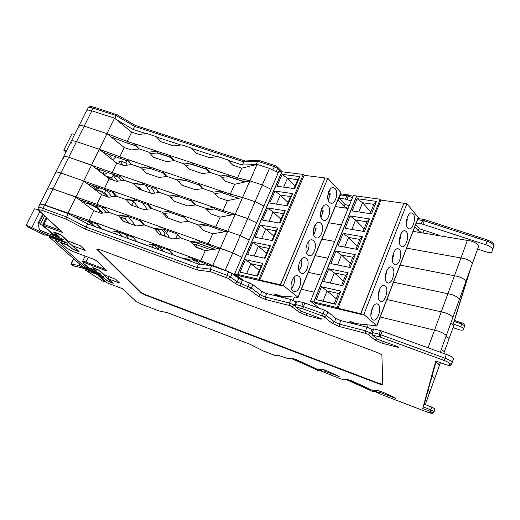 <?xml version="1.0" encoding="UTF-8"?>
<svg xmlns="http://www.w3.org/2000/svg" width="520" height="520" viewBox="0 0 520 520"><rect width="100%" height="100%" fill="white"/><g stroke="black" fill="none" stroke-linecap="round" stroke-linejoin="round"><path stroke-width="0.78" d="M338.013 199.856L344.318 206.518L347.848 208.416M414.81 226.733L418.243 230.796L422.331 232.863M469.099 272.61L453.206 323.973L460.694 326.619L463.749 328.452L463.3 329.797C462.676 330.467 460.694 330.258 457.36 329.16L453.05 327.632M416.215 223.067L422.877 224.231L485.823 244.744C489.697 246.109 491.972 247.585 492.661 249.178L491.822 252.083C491.212 252.895 489.509 252.889 486.714 252.07L477.613 249.08M415.721 224.354L419.425 228.761L438.646 235.06L438.386 235.443M351.195 200.863L345.423 199.114L346.775 195.8L340.476 194.928L341.679 193.967L347.796 194.805M349.206 205.77L344.916 204.367L339.131 198.218L345.423 199.114M256.399 164.56L242.444 165.035L228.059 160.355M216.808 156.689L191.906 148.571M180.921 144.995L156.598 137.072M145.867 133.575L133.146 129.428L134.609 126.399L116.168 115.564L92.983 108.076C89.557 107.055 87.828 107.237 87.789 108.609L86.97 110.24M116.077 119.438L133.146 129.428M470.828 267.846L454.142 321.386L461.63 324.025L464.672 325.858L463.743 328.601M453.206 323.973L454.142 321.386M454.506 320.424L461.994 323.011L460.694 326.619M339.131 198.218L340.476 194.928M256.185 164.489L257.608 161.252L243.847 161.863L134.609 126.399L135.278 125.385L116.883 114.569L114.79 118.385M242.444 165.035L243.847 161.863L245.011 160.972L135.278 125.392M116.922 114.699L94.101 107.218L92.983 108.076L91.644 110.767M274.976 165.568L258.778 160.342L257.608 161.252L274.177 166.602L277.563 168.493L280.755 171.652M63.856 149.929L71.708 134.245C71.832 133.712 72.787 133.822 74.568 134.595M65.871 151.996L63.739 150.169C63.843 149.669 64.792 149.805 66.586 150.573M163.397 248.261L162.298 250.672L166.413 252.486L159.01 249.802M444.223 352.105L444.373 351.696L441.285 349.479L444.373 351.696L444.223 352.105M436.872 361.381L436.384 362.739L439.589 364.949L439.452 365.332L439.589 364.949C439.283 364.312 438.035 363.493 435.844 362.492M458.204 276.484C462.54 278.057 465.127 279.663 465.959 281.3L465.562 282.392L465.959 281.3C465.127 279.663 462.54 278.057 458.204 276.484L400.107 265.096L458.204 276.484M459.095 300.267L459.459 299.247C458.601 297.681 455.988 296.101 451.633 294.502L393.549 282.217L451.633 294.502C455.988 296.101 458.601 297.681 459.459 299.247L459.095 300.267M151.73 245.98L153.075 247.644M111.904 196.846L106.47 190.138M106.034 189.982L104.578 192.446L108.401 197.1M205.888 208.507L213.941 207.389L190.58 199.381L195.696 204.932M231.888 214.916L214.773 208.969L213.941 207.389L223.047 210.509L227.422 200.636L218.335 197.555L213.089 192.03L203.099 188.656L195.006 189.65L181.838 185.185L176.774 179.758L167.018 176.462L159.062 177.463L146.204 173.102L141.31 167.778L131.787 164.56L123.962 165.562L116.727 163.111L112.19 172.517L119.438 175L124.234 180.336L133.803 183.619L138.697 189.014L151.587 193.466L159.569 192.484L169.351 195.845L174.415 201.344L187.616 205.907L195.741 204.925L205.758 208.37L211.003 213.98L220.116 217.126L215.696 227.097L183.144 215.735L188.272 221.364M133.939 183.768L141.707 182.631L119.438 175L120.679 176.677L112.093 174.031L95.16 167.882M159.211 192.53L155.681 188.689L142.857 184.288L141.707 182.631L154.583 187.044L159.536 192.484M169.481 195.988L177.392 194.864L154.583 187.044L155.681 188.689M178.386 196.482L177.392 194.864L190.58 199.381L191.516 200.987L178.386 196.482L170.729 197.34M227.422 200.636L242.58 197.483L235.203 214.292L247.683 218.562L256.594 222.944L247.683 218.562L235.203 214.292L223.047 210.509L223.841 212.082M327.951 258.187L315.153 255.658L327.951 258.187M238.894 198.25L232.291 196.45L231.082 195.728L230.328 194.09L234.663 184.314L249.886 180.85L242.58 197.483L255.028 201.669L263.881 206.063L255.028 201.669L242.58 197.483L230.328 194.09L197.944 183.19L203.047 188.662M334.737 241.442L321.925 239.122L334.737 241.442M115.622 196.385L112.242 192.153M96.766 187.025L95.654 189.319L99.489 187.987M105.651 176.078L111.728 179.706M63.889 158.502L63.206 157.339C63.122 156.065 64.961 156.039 68.725 157.248L91.572 165.074L67.925 213.363L68.374 213.811M92.45 185.497L95.654 189.319L104.578 192.446M132.093 205.433L131.787 205.03L133.744 201.604L131.157 200.701M133.744 201.604L138.287 207.603M158.294 248.865L159.023 249.775M71.585 143.091L70.934 141.876C70.889 140.53 72.748 140.446 76.505 141.629L99.301 149.292L91.572 165.074L109.155 178.815L104.572 188.311L111.833 190.847L116.636 196.261L126.224 199.608L131.112 205.088L144.034 209.625L152.048 208.656L161.85 212.095L166.92 217.672L180.154 222.326L188.311 221.358L198.354 224.881L203.6 230.568L212.739 233.779L208.273 243.854L175.636 232.258L180.778 237.965M143.93 225.056L140.101 220.714M63.616 156.513L70.934 141.876C70.889 140.53 72.748 140.446 76.505 141.629L99.301 149.292L116.727 163.111M113.464 174.2L112.19 172.517L68.725 157.248L60.866 173.024L83.766 181.012L101.504 194.675L96.876 204.263L104.156 206.85L108.966 212.342L118.567 215.761L123.455 221.312L136.409 225.947L144.456 224.998L154.278 228.501L159.347 234.162L172.614 238.908L180.804 237.958L190.873 241.553L196.118 247.325L205.283 250.601L200.772 260.78L168.051 248.937L173.316 254.852L183.404 258.518L191.594 257.459L192.543 258.817L185.783 259.526M214.773 208.969L207.109 209.814M195.254 204.984L191.516 200.987M142.857 184.288L135.207 185.166M124.02 180.362L120.679 176.677M131.787 205.03L130.734 204.659M436.384 362.739L435.844 362.486M154.947 245.635L157.97 249.418M158.073 249.457L159.12 246.708M431.984 376.37L434.772 378.307L434.642 378.657L434.772 378.307L431.984 376.37M452.556 318.331L452.901 317.389C452.004 315.894 449.365 314.334 444.99 312.715L386.919 299.514L444.99 312.715C449.365 314.334 452.004 315.894 452.901 317.389L452.556 318.331M106.327 212.661L101.361 206.934M98.267 205.829L97.526 207.083L102.804 213.089L102.005 212.173L101.491 213.245M124.254 180.336L116.402 181.317L109.155 178.815M126.347 199.752L134.154 198.64L111.833 190.847L113.12 192.458L87.172 183.631M151.794 208.689L148.2 204.718L135.343 200.226L134.154 198.64L147.062 203.144L152.029 208.663M161.98 212.232L169.923 211.12L147.062 203.144L148.2 204.718M170.957 212.674L169.923 211.12L183.144 215.735L184.125 217.269L170.957 212.674L163.163 213.531M198.471 225.011L206.57 223.912L207.435 225.42L199.628 226.265M220.116 217.126L235.203 214.292L227.754 231.264L240.266 235.631L249.243 239.993L240.266 235.631L227.754 231.264L215.696 227.097L216.528 228.592L207.435 225.42M321.094 275.093L308.308 272.356L321.094 275.093M89.044 202.956L88.588 203.899L90.773 203.554M93.815 188.754C100.464 190.977 104.76 193.486 106.71 196.281L106.73 196.514M56.121 174.07L55.4 172.958C55.276 171.756 57.102 171.775 60.866 173.024L104.572 188.311L105.885 189.936M87.165 202.312L88.588 203.899L97.526 207.083M128.16 216.469L135.603 225.661M55.783 172.192L63.206 157.339C63.122 156.065 64.961 156.039 68.725 157.248L84.208 126.152L106.958 133.666L99.301 149.292L126.971 159.302L131.755 164.567M88.634 184.763L87.893 183.892M136.981 241.768L135.915 241.41M123.565 221.351L120.068 217.172M224.809 231.758L216.528 228.592M187.935 221.403L184.125 217.269M135.343 200.226L127.556 201.103M116.519 196.274L113.12 192.458M128.966 223.288L125.281 218.816L120.536 217.126M125.281 218.816L126.633 216.45M428.084 390.384L429.8 392.093L428.084 390.384M445.952 336.59L446.264 335.725C445.334 334.301 442.669 332.767 438.282 331.117L380.218 316.992L438.282 331.117C442.669 332.767 445.334 334.301 446.264 335.725L445.952 336.59M100.991 228.722L96.688 224.1M90.409 221.845L94.763 226.467M116.649 196.261L108.771 197.23L101.504 194.675M118.684 215.897L126.529 214.806L104.156 206.85L105.482 208.397L79.099 199.544M144.306 225.011L140.641 220.909L127.758 216.327L126.529 214.806L139.464 219.401L144.443 224.998M154.401 228.631L162.383 227.546L139.464 219.401L140.641 220.909M163.462 229.021L162.383 227.546L175.636 232.258L176.657 233.721L163.462 229.021L155.519 229.886M190.983 241.677L199.114 240.597L200.031 242.034L192.082 242.879M212.739 233.779L227.754 231.264L220.22 248.417L232.772 252.876L241.806 257.225L232.772 252.876L208.273 243.854L209.144 245.278L200.031 242.034M314.164 292.175L301.399 289.224L314.164 292.175M84.357 203.541L84.656 202.917C88.478 203.002 99.541 208.748 99.762 210.743L99.567 211.302L102.005 212.173M48.276 189.781L47.522 188.721C47.359 187.597 49.16 187.675 52.936 188.948L75.888 197.106L93.776 210.691L89.109 220.376L96.401 223.015L101.341 228.716L110.948 232.206L118.827 231.127L96.401 223.015M125.262 234.448L129.174 238.966M47.873 188.019L55.4 172.958C55.276 171.756 57.102 171.775 60.866 173.024L52.936 188.948L96.876 204.263L98.234 205.822M84.656 202.917L82.725 200.792M116.48 234.351L115.356 233.097M217.646 248.794L209.144 245.278M180.531 237.991L176.657 233.721M127.758 216.327L119.834 217.204M108.947 212.342L105.482 208.397M121.908 236.321L118.729 232.726M114.185 233.22L114.588 233.662M108.973 212.342L101.062 213.297L93.776 210.691M120.101 232.577L118.827 231.127L131.794 235.82L136.89 241.625L146.738 245.2L154.765 244.133L131.794 235.82L133.016 237.256L120.101 232.577L113.555 233.292M155.883 245.537L154.765 244.133L168.051 248.937L169.111 250.328L155.883 245.537L149.234 246.246M236.314 274.957L235.963 275.762L241.703 280.072M235.963 275.762C233.214 273.774 229.619 271.954 225.192 270.303L200.772 260.78L201.682 262.125L192.543 258.817M212.836 266.091L212.615 265.746L220.22 248.417L205.283 250.601M356.928 324.668L352.846 322.205L349.928 321.477L351.689 323.356M281.45 297.232L277.095 294.651L274.437 294.008L276.673 296.069M293.15 300.287L294.424 297.187M357.006 323.648L356.688 324.467M368.115 324.994L367.237 327.262M360.607 324.129L360.094 325.462M281.418 296.108L281.073 296.94M285.538 296.459L284.875 298.064M86.424 220.772C90.097 222.697 92.209 224.211 92.749 225.329L92.723 225.719M77.428 217.776L77.136 218.394M39.689 204.88L39.566 204.639C39.358 203.593 41.145 203.723 44.928 205.036L89.109 220.376L90.506 221.858L89.122 221.676L73.372 216.424M39.891 204.003L47.522 188.721C47.359 187.597 49.16 187.675 52.936 188.948L44.928 205.036M97.643 224.445L90.506 221.858M208.774 265.343L201.682 262.125M173.27 254.976L169.111 250.328M137.02 241.813L133.016 237.256M381.257 384.585L378.657 383.383M68.12 213.681L87.601 223.86L198.497 264.141L211.731 265.688L228.579 271.791L232.135 273.592L238.719 278.499L252.869 284.642L261.885 291.48L265.317 293.215L290.908 299.526L289.471 303.017L263.887 296.615L260.455 294.886L251.407 288.093L237.244 281.944L230.633 277.069L227.071 275.275L210.21 269.146L196.995 267.521L86.047 227.078L66.534 216.925L43.023 208.377C39.572 207.175 37.941 207.044 38.136 207.987C38.148 209.612 38.441 210.496 39.007 210.652L39.605 211.061C38.272 209.606 39.377 209.475 42.926 210.665L65.852 219.018L68.12 213.681L44.623 205.172L43.023 208.377L42.926 210.665M295.588 304.525L297.031 301.015L304.772 302.998L324.428 310.135L327.906 311.916L335.855 318.403L340.769 320.613L339.385 324.123L334.464 321.919L326.482 315.478L322.998 313.703L303.336 306.534L295.588 304.525L295.808 307.034L301.373 311.35L321.243 318.637M109.064 276.647L108.478 277.972L108.875 279.038L119.048 282.893L119.165 282.581M119.048 282.893L119.535 282.932L115.713 279.318L104.377 274.872L99.275 270.225M38.422 207.415L39.721 204.815C39.533 203.859 41.164 203.977 44.623 205.172M296.511 302.276L290.908 299.526M373.1 330.414L371.956 329.44L366.951 327.184L340.769 320.613M372.294 332.514L373.685 328.887L380.549 330.61L379.151 334.256L372.294 332.514L372.424 335.043L377.299 339.157L398.079 346.775M372.424 335.043L380.075 337.051L444.191 360.484C447.753 361.868 449.585 362.979 449.683 363.825L449.169 365.241L450.424 365.313L451.809 364.091L453.603 358.495C452.731 357.292 450.313 355.94 446.355 354.432L380.549 330.61M376.695 390.754L376.597 392.294L382.181 394.823L427.518 412.191C430.047 413.121 431.509 413.452 431.893 413.185L432.159 412.451L430.293 411.418L422.701 408.512L423.254 406.933L430.859 409.838L434.063 411.625L435.038 408.902L431.834 407.108L424.236 404.216L436.222 361.14M321.614 369.337L321.308 371.118L324.123 370.981L338.585 376.226M321.36 371.124L340.971 379.035L346.638 379.249L351.916 380.933L372.313 390.286L378.001 390.683L383.461 392.431L395.714 398.379L380.01 392.373L376.668 392.308M422.701 408.512L435.812 360.951L446.257 364.819L449.169 365.241M61.224 235.02L67.516 240.767L80.216 245.681L85.15 250.367L73.249 246.071L72.82 244.894L73.658 243.048M140.589 292.103L140.4 292.507L96.824 249.333C96.733 248.833 97.721 248.95 99.794 249.685L376.714 352.287C379.548 353.385 381.271 354.341 381.882 355.154L382.811 384.585C382.558 384.956 381.134 384.67 378.528 383.721L145.249 295.055L145.438 294.651L140.589 292.103L97.318 249.21L97.091 249.685M140.4 292.507L145.249 295.055M424.236 404.216L423.254 406.933M382.798 384.293L378.697 383.272L145.438 294.651M380.425 391.261L380.01 392.373M395.714 398.379L394.966 397.768M324.558 369.882L324.123 370.981M122.298 288.632L107.023 282.808L122.525 288.711L135.987 301.32L141.953 304.408L159.081 310.967M158.808 310.875L167.55 312.715M167.317 312.624L250.231 344.39M250.269 344.403L263.328 350.968M211.731 265.688L210.21 269.146L210.438 271.687L228.43 278.486L235.053 283.342L240.325 285.994L249.197 289.478L258.271 296.238L265.551 299.5L290.427 305.74L299.565 312.338L306.839 315.601L320.632 319.105L321.906 319.046M198.497 264.141L196.995 267.521L197.236 270.01L210.438 271.687M87.601 223.86L85.338 229.131L197.236 270.01M59.722 230.042L39.227 210.86M46.989 218.12L43.907 224.341L59.878 230.185M78.897 265.428L70.837 264.154C72.852 265.603 74.588 266.357 76.043 266.416L83.408 268.339L100.783 275.171L103.981 276.868L85.716 270.355L103.025 281.327L105.118 281.892L98.241 275.672L103.721 277.687L107.569 280.943L112.456 282.822L98.612 270.03L93.502 268.073L96.648 271.226L84.909 266.786L55.361 240.416L67.892 244.966L72.696 249.061L78.136 251.128L60.502 234.832L54.782 232.674L59.261 236.795L53.034 234.572L42.536 225.388L38.857 223.685L37.947 223.567L39.455 229.535L40.586 230.536L61.958 238.797L63.609 239.922L61.984 239.766L43.7 233.279L27.716 225.752L26.013 225.531L28.483 227.188L44.369 235.066L45.104 235.294L45.416 234.8L63.232 241.118L67.34 243.275L49.043 236.893L83.05 267.026L99.671 273.319L101.036 274.216L99.314 273.93L82.05 267.144L78.897 265.428L79.599 263.971M38.604 210.191L36.081 209.02L34.359 208.858L26.091 225.381M31.727 227.877L39.904 211.49M99.314 273.93L99.612 273.299M99.132 273.858L99.424 273.228M82.05 267.144L82.388 266.442M81.01 266.565L81.465 265.623M84.909 266.786L85.651 265.245M43.7 233.279L44.233 232.206M448.962 338.981L449.118 338.54L446.251 336.369L449.118 338.54L448.962 338.981M464.704 258.661C469.027 260.208 471.588 261.833 472.381 263.543L471.959 264.706L472.381 263.543C471.588 261.833 469.027 260.208 464.704 258.661L406.601 248.144L464.704 258.661M117.598 181.168L113.133 175.292L111.566 177.938L113.353 180.264M234.663 184.314L225.589 181.298L220.357 175.844L210.386 172.542L202.326 173.55L189.189 169.175L184.125 163.833L174.395 160.602L166.472 161.609L153.641 157.339L148.746 152.094L139.243 148.941L131.45 149.955L124.234 147.55L119.743 156.865L120.972 158.62L103.077 152.288M141.453 167.934L149.188 166.777L126.971 159.302L128.173 161.044L120.972 158.62M166.556 176.52L163.091 172.816L150.299 168.5L149.188 166.777L162.032 171.106L166.978 176.469M176.911 179.907L184.789 178.763L162.032 171.106L163.091 172.816M185.738 180.447L184.789 178.763L197.944 183.19L198.842 184.86L185.738 180.447L178.217 181.305M213.226 192.172L221.247 191.035L222.034 192.68L214.513 193.525M200.167 264.336L197.054 260.884L191.639 258.921L192.303 259.857L197.697 261.814L199.966 264.31M245.817 181.779L239.46 180.245L238.244 179.536L237.536 177.827L241.826 168.149L257.114 164.385L249.886 180.85L262.294 184.951L271.083 189.358L262.294 184.951L249.886 180.85L237.536 177.827L205.231 167.154L210.321 172.549M341.465 224.868L328.633 222.749L341.465 224.868M121.453 180.687L118.905 177.268L119.49 176.267M113.133 175.292L118.905 177.268M104.052 174.824L107.855 172.49M104.111 171.132L103.058 174.05M159.211 246.74L162.298 250.672M105.248 175.76L111.566 177.938M100.353 171.938L97.962 168.903M238.622 198.308L236.581 197.619M231.231 195.819L221.949 192.692M198.894 184.919L185.653 180.459M163.137 172.868L150.215 168.513M128.219 161.096L120.919 158.613M139.431 189.267L140.173 187.974L136.649 186.758M140.173 187.974L141.629 190.028M79.209 127.816L78.585 126.555C78.585 125.138 80.457 125.002 84.208 126.152L106.958 133.666L124.234 147.55M147.277 209.235L142.506 202.728M231.082 195.728L222.034 192.68M202.508 188.728L198.842 184.86M150.299 168.5L142.779 169.377M131.443 164.606L128.173 161.044M150.826 208.806L147.765 204.568M157.995 229.619L162.136 235.157M192.303 259.857L188.233 260.409M172.347 253.948L172.088 254.547M197.054 260.884L197.697 261.814M164.184 235.892L165.022 233.688L161.74 229.209M163.592 229.073L168.85 236.301L168.357 237.386M178.256 235.482L177.164 235.099L175.916 237.855L177.333 238.362M453.654 325.956L453.824 325.488L450.801 323.18M413.036 231.361L471.133 241.026C475.443 242.541 477.978 244.192 478.738 245.973L478.296 247.202M123.123 165.276L120.042 160.947L118.632 163.755M176.677 238.44L175.916 237.855M241.826 168.149L232.778 165.198L227.546 159.822L217.6 156.585L209.573 157.606L196.469 153.322L191.406 148.05L181.701 144.892L173.803 145.919L161.005 141.733L156.117 136.559L146.633 133.471L138.866 134.498L131.664 132.138L127.218 141.369L134.427 143.754L139.204 148.948M148.895 152.25L156.598 151.079L134.427 143.754L135.59 145.561L127.043 143.026L110.916 136.845M173.823 160.673L170.424 157.092L157.664 152.867L156.598 151.079L169.41 155.317L174.343 160.609M184.269 163.982L192.108 162.819L169.41 155.317L170.424 157.092M193.024 164.567L192.108 162.819L205.231 167.154L206.089 168.896L193.024 164.567L185.64 165.425M220.493 175.994L228.475 174.837L229.229 176.553L221.845 177.398M257.114 164.385L269.49 168.395L278.219 172.822M348.121 208.455L335.276 206.531M127.367 165.126L125.801 162.89L127.082 160.713M120.042 160.947L125.801 162.89M112.548 159.79L116.012 157.118M109.48 154.674L111.267 157.131L110.689 158.321M71.377 140.985L78.585 126.555C78.585 125.138 80.457 125.002 84.208 126.152L91.838 110.825L114.543 118.183L106.958 133.666L127.218 141.369L128.407 143.182M164.541 234.949L165.62 236.405M116.409 162.858L118.495 163.56M104.111 153.108L103.669 152.51M244.822 182.006L239.661 180.297M239.382 180.2L228.579 176.625M206.492 169.312L192.387 164.645M170.814 157.501L157.04 152.939M135.967 145.964L127.777 143.111M156.877 189.989L158.613 192.602M79.059 125.606L86.171 111.377C86.203 109.889 88.095 109.707 91.838 110.825M151.144 193.31L145.574 185.218M114.543 118.183L131.664 132.138M238.244 179.536L229.229 176.553M209.69 172.627L206.089 168.896M157.664 152.867L150.28 153.738M138.801 149L135.59 145.561M154.947 193.05L150.885 187.044M214.636 249.236L195.715 242.495M167.85 230.588L166.66 233.285M210.938 249.775L196.8 244.732L193.499 244.446M196.8 244.732L195.864 247.046M202.774 249.704L202.267 249.151L195.904 247.091M202.267 249.151L202.579 249.639M196.865 247.214L197.191 247.708M168.317 218.166L164.996 213.33M306.417 252.649C308.887 249.314 309.595 245.635 308.548 241.625M307.775 254.852L308.769 255.45C313.599 257.569 317.961 244.225 313.612 240.682L312.539 240.025C307.723 237.906 303.361 251.433 307.775 254.852M298.981 270.459C301.574 267.124 302.354 263.406 301.32 259.317M300.411 272.733L301.308 273.267C306.221 275.49 310.791 261.878 306.312 258.414L305.331 257.822C300.417 255.6 295.847 269.392 300.411 272.733M291.467 288.45C294.177 285.123 295.022 281.372 294.014 277.199M292.962 290.81L293.761 291.272C298.766 293.611 303.55 279.714 298.928 276.334L298.044 275.815C293.046 273.475 288.256 287.553 292.962 290.81M313.865 227.702L316.219 228.111L313.768 235.02M314.574 225.914L316.004 225.167L315.705 224.12M315.068 237.159L316.154 237.828C320.886 239.837 325.052 226.753 320.84 223.139L319.683 222.411C314.951 220.402 310.784 233.669 315.068 237.159M321.009 210.548L323.323 210.906L321.042 217.575M321.685 208.676L323.115 207.955L322.79 206.811M322.276 219.655L323.453 220.389C328.094 222.3 332.072 209.456 327.997 205.777L326.749 204.984C322.108 203.073 318.13 216.086 322.276 219.655M328.094 193.57L330.35 193.882L328.237 200.304M328.738 191.607L330.148 190.918L329.81 189.683M329.42 202.326L330.668 203.131C335.225 204.945 339.027 192.342 335.075 188.597L333.743 187.739C329.192 185.926 325.397 198.698 329.42 202.326M280.521 284.837L325.033 177.938L327.782 178.282L340.866 192.374L297.921 297.187L283.244 285.467L280.521 284.837L281.534 285.642L239.623 275.918L237.627 274.411L281.808 171.782L278.831 171.411L234.683 273.728L244.439 281.079M237.627 274.411L234.683 273.728M340.925 192.751L340.866 192.374M278.467 296.504L276.367 294.879L281.495 296.12L298.07 297.343L340.997 192.576M281.3 285.461L280.358 284.804L259.812 280.046L258.882 279.325L303.297 174.46L281.957 171.802L237.776 274.443L239.623 275.918M283.244 285.467L327.782 178.282M280.358 284.804L324.987 178.048M313.43 229.587L316.219 228.111M320.651 212.27L323.323 210.906M327.802 195.136L330.35 193.882M239.661 275.873L281.268 285.526M259.812 280.046L304.128 175.318L324.87 177.918M240.058 272.168L257.53 276.159L262.932 263.432L245.433 259.668L240.058 272.168L246.694 273.565L250.9 263.718L245.433 259.668M247.605 254.618L265.109 258.291L270.459 245.694L252.922 242.249L247.605 254.618M255.073 237.256L272.61 240.611L277.901 228.144L260.338 225.011L255.073 237.256M277.017 186.219L294.651 188.669L299.78 176.592L282.12 174.35L277.017 186.219M269.776 203.053L287.385 205.803L292.558 193.596L274.937 191.061L269.776 203.053M262.464 220.064L280.039 223.113L285.272 210.782L267.67 207.948L262.464 220.064M258.882 279.325L237.776 274.443M303.297 174.46L304.128 175.318M262.932 263.432L261.137 265.947L256.919 275.899L257.53 276.159M256.919 275.899L246.694 273.565M259.272 270.342L250.9 263.718L261.137 265.947M270.459 245.694L268.619 248.333L264.453 258.154M254.202 256.002L258.362 246.285L252.922 242.249M266.584 253.123L258.362 246.285L268.619 248.333M277.901 228.144L276.022 230.893L271.954 240.481M261.683 238.518L265.746 229.028L260.338 225.011M273.825 236.073L265.746 229.028L276.022 230.893M299.78 176.592L297.772 179.667L293.989 188.578M283.667 187.142L287.443 178.321L282.12 174.35M295.1 185.958L287.443 178.321L297.772 179.667M292.558 193.596L290.596 196.567L286.715 205.699M276.413 204.094L280.286 195.052L274.937 191.061M288.08 202.494L280.286 195.052L290.596 196.567M285.272 210.782L283.348 213.642L279.37 222.995M269.087 221.214L273.052 211.952L267.67 207.948M280.989 219.2L273.052 211.952L283.348 213.642M385.281 278.115L386.867 270.394M386.769 282.302L387.601 282.854C391.879 284.895 396.227 271.083 392.412 267.657L391.508 267.053C387.244 264.999 382.876 279.006 386.769 282.302M378.118 296.575L379.86 288.626M379.646 300.788L380.406 301.275C384.755 303.407 389.298 289.322 385.353 285.987L384.527 285.447C380.185 283.296 375.622 297.583 379.646 300.788M370.871 315.224L372.769 307.073M372.45 319.475L373.12 319.897C377.553 322.127 382.291 307.749 378.216 304.512L377.475 304.038C373.048 301.788 368.29 316.368 372.45 319.475M393.081 254.208L393.803 254.339L392.366 259.844M393.816 264.017L394.726 264.635C398.918 266.578 403.091 253.039 399.393 249.535L398.418 248.859C394.231 246.896 390.046 260.631 393.816 264.017M399.978 236.457L400.666 236.574L399.38 241.755M400.784 245.928L401.765 246.61C405.873 248.469 409.877 235.19 406.302 231.602L405.256 230.861C401.147 228.989 397.131 242.463 400.784 245.928M406.809 218.9L407.453 218.998L406.309 223.847M407.674 228.033L408.726 228.781C412.757 230.555 416.598 217.522 413.134 213.857L412.022 213.057C407.992 211.269 404.144 224.49 407.674 228.033M360.848 313.775L403.865 203.261L406.887 203.684L418.223 217.451L376.727 325.721L363.857 314.496L360.848 313.775L361.738 314.548L315.543 303.407L313.755 301.958L356.616 196.001L353.353 195.553L310.512 301.178L319.267 308.262M313.755 301.958L310.512 301.178M418.243 217.783L418.223 217.451M353.659 323.85L351.884 322.361L357.513 323.772L376.831 325.839L418.308 217.6M363.857 314.496L406.887 203.684M361.504 314.346L360.672 313.729L403.819 203.392M360.672 313.729L338.007 308.276L337.181 307.587L380.192 199.244L356.785 196.02L313.918 301.997L315.608 303.368L361.472 314.425M392.873 254.924L393.803 254.339M399.809 237.1L400.666 236.574M406.673 219.459L407.453 218.998M338.007 308.276L380.919 200.089L403.689 203.242M316.29 299.676L335.543 304.252L340.776 291.089L321.503 286.761L316.29 299.676L323.005 301.074L327.087 290.901L321.503 286.761M323.615 281.548L342.888 285.779L348.069 272.76L328.776 268.769L323.615 281.548L330.284 282.958L334.328 272.896L328.776 268.769M330.856 263.608L350.162 267.507L355.284 254.631L335.966 250.965L330.856 263.608M352.144 210.925L371.501 213.857L376.46 201.389L357.097 198.679L352.144 210.925M345.124 228.306L364.462 231.55L369.479 218.946L350.129 215.924L345.124 228.306M338.032 245.863L357.351 249.431L362.421 236.691L343.083 233.35L338.032 245.863M337.181 307.587L313.918 301.997M380.192 199.244L380.919 200.089M340.776 291.089L338.357 293.462L334.262 303.745L335.543 304.252M334.262 303.745L323.005 301.074M336.251 298.747L327.087 290.901L338.357 293.462M348.069 272.76L345.605 275.262L341.556 285.428L342.888 285.779M341.556 285.428L330.284 282.958M343.317 281.014L334.328 272.896L345.605 275.262M355.284 254.631L352.781 257.25L348.803 267.235M337.519 264.953L341.484 255.08L335.966 250.965M350.304 263.471L341.484 255.08L352.781 257.25M376.46 201.389L373.848 204.36L370.143 213.655M358.826 211.939L362.518 202.742L357.097 198.679M370.838 211.913L362.518 202.742L373.848 204.36M369.479 218.946L366.899 221.8L363.11 231.322M351.8 229.424L355.582 219.999L350.129 215.924M364.059 228.924L355.582 219.999L366.899 221.8M362.421 236.691L359.879 239.434L355.992 249.184M344.695 247.091L348.569 237.445L343.083 233.35M357.221 246.109L348.569 237.445L359.879 239.434M291.746 358.248L318.604 370.786L321.191 370.65M290.992 358.332L316.869 369.766M316.862 369.785L291.707 358.254M346.606 379.353L371.976 391.241L376.5 391.313M345.676 379.373L370.312 390.267L346.56 379.353M344.318 206.518L345.163 204.444M418.243 230.796L419.146 228.43M492.654 249.815L493.916 245.681C493.233 244.075 490.951 242.593 487.084 241.234L424.184 220.811L417.521 219.661M485.823 244.744L487.532 240.013L424.749 219.648L422.877 224.231M421.291 223.841L422.591 220.428L423.709 219.394L424.736 219.648M438.146 235.404L438.315 234.949M422.981 232.967L424.008 230.263M352.547 197.542L346.775 195.8L347.971 194.831L348.94 195.058L346.912 199.472M339.664 196.917L339.352 196.586M276.263 171.496L277.563 168.493L277.342 166.894M272.838 169.696L275.015 165.581L277.511 167.069L282.334 171.847M493.935 245.291L493.903 246.324M464.718 325.293L464.672 326.007M461.975 323.057L461.994 323.011C463.509 323.161 464.399 324.11 464.672 325.858L463.749 328.452M467.487 240.123L428.09 347.796M225.192 270.303L269.49 168.395M295.841 301.743L294.411 305.233L289.471 303.017L289.699 305.513M295.808 307.034L302.796 308.815L322.426 315.991L324.155 316.869L332.163 323.278L339.547 326.593L366.476 333.554L368.186 334.425L374.745 339.924L382.129 343.232L397.235 347.191L398.794 347.217M371.956 329.44L370.572 333.041L365.56 330.785L339.385 324.123L339.547 326.593M365.697 333.307L365.56 330.785L366.951 327.184M266.728 293.651L265.298 297.057L265.551 299.5M263.38 350.994L275.951 355.693L278.382 355.42L287.794 358.534L291.499 358.131L296.465 359.71L316.466 368.882L319.026 369.486M373.516 390.618L374.25 390.722M104.377 274.872L99.456 270.322L93.385 267.767L92.599 267.735L95.517 270.394L89.187 268.106L83.278 263.042C82.498 262.21 83.376 262.243 85.91 263.139L105.553 270.543L106.88 270.615L96.544 260.812L93.581 259.233L73.19 251.596L66.794 248.216L60.782 242.801L67.613 245.225L71.799 248.755L78.286 251.472L79.092 251.478L73.249 246.071M108.875 279.038L113.328 283.159L112.541 283.094L106.769 280.663L103.402 277.856L99.918 276.627L107.023 282.808M318.136 369.415L321.815 369.2L326.957 370.838L339.268 376.779M65.852 219.018L85.338 229.131M67.516 240.767L61.432 235.138L59.397 234.046L54.561 232.252L53.761 232.297L57.499 235.703L52.741 233.935L43.537 225.615L62.459 232.459L39.605 211.061M431.834 407.108L430.293 411.418M432.159 412.451L433.062 412.516L434.063 411.625L432.79 413.244L431.893 413.185M378.697 383.272L378.528 383.721M88.283 257.264L85.989 262.067L105.56 269.438M83.278 263.042L82.531 261.528C82.453 261.021 83.603 261.203 85.989 262.067L85.91 263.139M96.544 260.812L93.704 259.279M106.88 270.615L96.349 260.702M105.553 270.543L105.632 269.51M88.498 267.742L83.09 262.945M95.517 270.394L96.044 270.406M92.599 267.735L93.203 267.722M99.456 270.322L93.06 267.657M107.12 282.841L106.177 282.353M99.736 276.53L106.373 282.471M99.424 276.055L99.918 276.627M100.133 276.322L100.224 276.647M103.311 277.531L103.402 277.856M104.585 278.213L104.072 278.2M107.276 280.677L106.769 280.663M112.587 282.536L112.541 283.094M108.693 278.935L113.328 283.159M382.181 394.823L376.597 392.294M382.187 394.836L427.525 412.191M342.121 379.347L342.927 379.431M346.638 379.249L347.282 379.36M378.001 390.683L378.619 390.8M395.72 398.281L395.044 397.781M135.987 301.32L122.421 288.724M275.951 355.693L276.933 355.726M278.382 355.42L279.071 355.531M287.794 358.534L288.776 358.572M291.499 358.131L292.201 358.241M321.815 369.2L322.491 369.31M339.241 376.675L338.624 376.214M84.721 249.951L84.585 250.296M446.355 354.432L445.003 358.183L380.757 334.763L379.151 334.256L379.275 336.804M449.683 363.825L450.944 363.896L452.335 362.668L452.263 362.232C451.393 361.043 448.968 359.691 445.003 358.183L444.191 360.484M382.148 331.11L380.075 337.051M372.073 334.308L370.572 333.041L368.186 334.425M335.855 318.403L334.464 321.919L332.163 323.278M327.906 311.916L326.482 315.478L324.155 316.869M324.428 310.135L322.426 315.991M304.772 302.998L302.796 308.815M303.277 302.536L301.841 306.065L302.048 308.588M295.353 305.968L294.411 305.233L292.149 306.611M261.885 291.48L260.455 294.886L258.271 296.238M252.869 284.642L251.407 288.093L249.197 289.478M249.366 282.867L247.455 288.6M242.222 280.274L240.325 285.994M238.719 278.499L237.244 281.944L235.053 283.342M232.135 273.592L230.633 277.069L228.43 278.486M228.579 271.791L227.071 275.275L226.661 277.596M43.855 225.589L43.907 224.341L42.991 224.244L43.537 225.615M93.581 259.233L73.327 251.648M73.19 251.596L66.593 248.099M66.794 248.216L60.587 242.691M60.782 242.801L60.209 242.099M61.093 242.794L60.97 242.385M67.613 245.225L67.49 244.816M68.38 245.635L68.959 245.648M71.799 248.755L72.371 248.761M78.286 251.472L78.169 251.056M79.092 251.478L73.047 245.96M52.234 234.143L52.741 233.935M58.091 235.716L57.499 235.703M54.502 232.252L53.761 232.297M54.314 232.167L61.432 235.138M374.745 339.924L376.961 338.871M382.129 343.232L381.973 340.873M397.235 347.191L396.897 346.34M299.565 312.338L301.567 311.422M306.839 315.601L306.592 313.267M320.632 319.105L320.222 318.26M45.104 235.294L45.331 234.839M49.348 236.88L49.634 236.294M79.71 265.772L80.282 264.576M71.234 264.056L73.762 258.798M86.541 270.498L86.912 269.718M105.118 281.892L105.287 281.541M53.034 234.572L53.203 234.234M42.536 225.388L42.907 224.647M40.456 224.276L44.616 215.897M38.857 223.685L43.329 214.695M37.98 223.496L42.666 214.078M61.984 239.766L62.374 238.972M171.327 252.811L170.761 254.066M492.661 249.178L493.916 245.681C494.702 244.01 492.576 242.119 487.532 240.013M423.56 219.375L417.95 218.536M353.015 196.385L348.966 195.072M88.257 107.679C88.835 106.47 90.785 106.32 94.101 107.218M258.447 160.355L245.011 160.972M340.035 196.008L339.723 195.676M453.824 325.488L443.729 353.476M440.407 362.681L425.282 404.612M478.738 245.973L440.291 352.228M99.762 210.743L98.904 212.524M92.749 225.329L92.586 225.674M167.408 312.669L250.25 344.409L263.354 350.994L274.95 355.446L278.733 355.524L288.145 358.637L291.856 358.241L296.419 359.704L317.044 369.135L318.468 369.519L322.147 369.304L326.898 370.825L338.689 376.291M321.308 371.118L340.984 379.054L346.95 379.347L351.851 380.926L372.32 390.306L378.293 390.774C378.638 390.916 377.839 390.208 383.39 392.418L395.07 397.793M435.019 408.804L434.05 411.528L432.79 413.244L427.518 412.204M85.137 256.087L82.654 261.274M88.296 267.625L96.148 270.504M135.681 301.139L141.999 304.434L158.899 310.921M167.447 312.689L158.945 310.94M453.603 358.495L452.263 362.232L450.424 365.313C450.268 365.736 448.877 365.573 446.257 364.819L435.799 360.99M46.332 217.503L43.036 224.153M43.329 225.498L52.436 233.733M52.514 233.811L58.24 235.853M49.01 236.802L49.316 236.178M70.889 264.043L73.522 258.583M85.742 270.296L86.158 269.425M105.19 281.983L105.365 281.613M165.49 213.278L165.276 213.746M311.772 239.883L312.539 240.025M304.57 257.673L305.331 257.822M297.297 275.652L298.044 275.815M318.903 222.287L319.683 222.411M325.969 204.867L326.749 204.984M332.963 187.636L333.743 187.739M390.865 266.929L391.508 267.053M383.897 285.311L384.527 285.447M376.851 303.894L377.475 304.038M397.768 248.749L398.418 248.859M404.606 230.756L405.256 230.861M411.365 212.959L412.022 213.057"/></g></svg>
